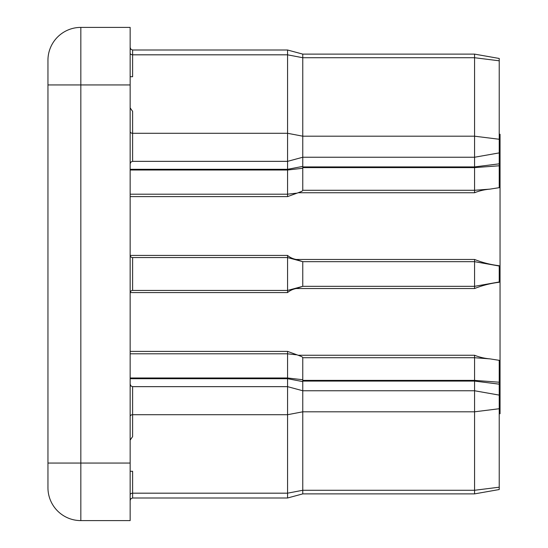 <?xml version="1.0" encoding="UTF-8"?>
<svg xmlns="http://www.w3.org/2000/svg" width="548" height="548" viewBox="0 0 548 548"><rect width="100%" height="100%" fill="white"/><g stroke="black" fill="none" stroke-linecap="round" stroke-linejoin="round"><path stroke-width="0.82" d="M499.228 58.465L474.568 54.115L499.228 58.465L499.228 187.669L489.864 189.135C484.35 189.635 479.253 190.841 474.568 192.752L474.568 54.115L302.77 54.115L302.77 190.279L474.568 190.279L489.864 189.135M302.77 379.73L302.77 493.885L287.563 497.995L287.563 377.99L302.77 379.73L302.77 357.721L301.914 356.68L298.133 355.248L474.568 355.248C479.253 357.159 484.35 358.365 489.864 358.865L499.228 360.331L499.228 489.535L474.568 493.885L474.568 355.248M474.568 192.752L298.133 192.752L301.914 191.321L302.77 190.279M298.133 192.752L287.563 196.609L287.563 50.005L132.616 50.005L132.616 76.72L130.15 76.72M130.15 377.99L287.563 377.99L287.563 351.391L298.133 355.248M499.228 134.26L500.05 134.26L500.05 413.74L499.228 413.74M499.228 282.261C490.542 283.323 482.322 285.419 474.568 288.543L474.568 286.33L302.77 286.33L302.77 261.67L474.568 261.67L474.568 259.457C482.336 262.581 490.556 264.677 499.228 265.739L499.228 282.261M474.568 288.543L296.153 288.543C292.796 289.193 289.933 290.536 287.563 292.577L287.563 290.44L132.616 290.44A2.466 2.466 0 0 0 130.15 292.906M302.77 286.33L287.563 290.44L287.563 255.423C289.947 257.471 292.81 258.814 296.153 259.457L474.568 259.457M130.15 27.4L130.15 520.6L80.83 520.6A32.88 32.88 0 0 1 47.95 487.72L47.95 60.28A32.88 32.88 0 0 1 80.83 27.4L130.15 27.4M499.228 395.108L474.568 390.758L302.77 390.758L287.563 386.648L132.616 386.648L132.616 436.612L130.15 440.099M130.15 471.28L132.616 471.28L132.616 493.179A2.466 1.747 0 0 0 130.15 494.926M130.15 107.901L132.616 111.388L132.616 161.352L130.883 162.064L130.15 163.818M302.77 261.67L287.563 257.56L132.616 257.56L132.616 290.44M499.228 281.98L474.568 286.33L474.568 261.67L499.228 266.02M296.153 288.543L302.585 286.378M302.585 261.622L296.153 259.457M130.15 255.094A2.466 2.466 0 0 0 132.616 257.56M499.228 487.199L474.568 490.275L302.77 490.275L287.563 493.179L132.616 493.179L132.616 497.995L130.883 498.701L130.15 500.461M130.15 53.074A2.466 1.747 0 0 0 132.616 54.821L287.563 54.821L302.77 57.725L474.568 57.725L499.228 60.801M489.864 358.865L474.568 357.721L302.77 357.721M296.406 354.809L287.563 353.803L130.15 353.803M287.563 196.609L130.15 196.609M287.563 292.577L130.171 292.577M130.15 351.391L287.563 351.391M130.171 255.423L287.563 255.423M130.15 84.94L80.83 84.94L80.83 463.06L130.15 463.06M80.83 27.4L80.83 84.94L47.95 84.94M47.95 463.06L80.83 463.06L80.83 520.6M302.77 168.27L287.563 170.01L130.15 170.01M130.15 194.198L287.563 194.198L296.406 193.191M499.228 139.267L474.568 136.192L302.77 136.192L287.563 133.287L132.616 133.287A2.466 1.747 180 0 1 130.15 131.547M130.15 169.305L287.563 169.305L302.77 166.4M499.228 408.733L474.568 411.808L302.77 411.808L287.563 414.713L132.616 414.713A2.466 1.747 0 0 0 130.15 416.453M302.77 381.6L287.563 378.695L130.15 378.695M499.228 165.777L474.568 167.613L302.77 167.613M302.77 166.914L474.568 166.914L499.228 163.838M302.77 380.387L474.568 380.387L499.228 382.223M499.228 384.162L474.568 381.086L302.77 381.086M132.616 50.005L287.563 50.005L302.77 54.115L474.568 54.115L302.77 54.115L287.563 50.005L132.616 50.005L130.883 49.299L130.15 47.539L130.883 49.299L132.616 50.005L130.883 49.299L130.15 47.539M499.228 152.892L474.568 157.242L302.77 157.242L287.563 161.352L132.616 161.352M287.563 497.995L132.616 497.995M474.568 493.885L302.77 493.885M132.616 386.648L130.883 385.936L130.15 384.182"/></g></svg>
